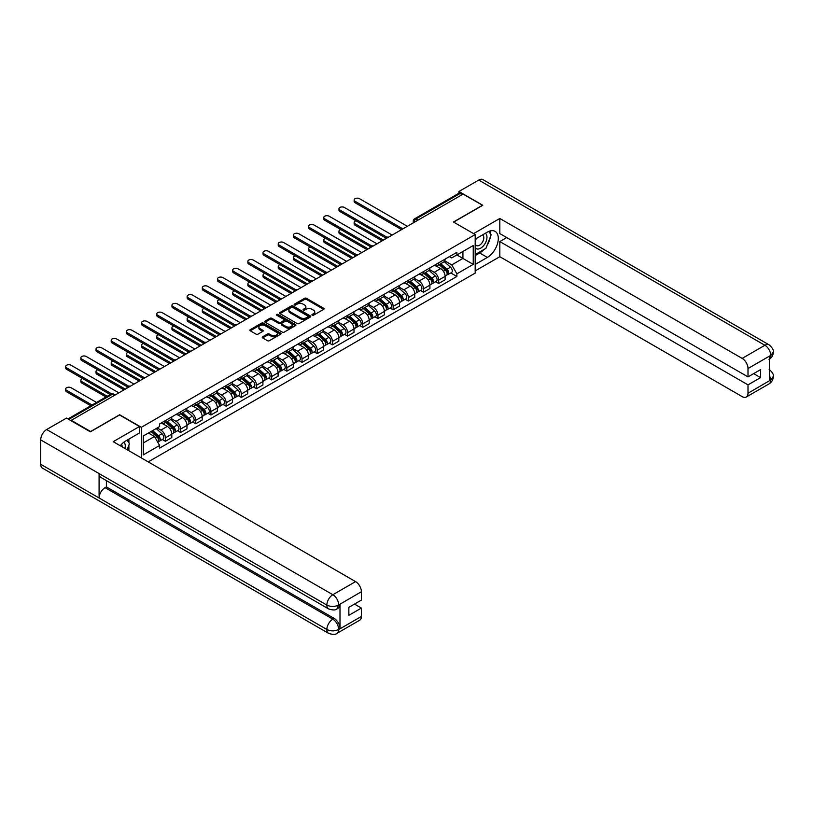 <?xml version="1.0" encoding="UTF-8"?>
<svg xmlns="http://www.w3.org/2000/svg" width="814" height="814" viewBox="0 0 814 814"><rect width="100%" height="100%" fill="white"/><g stroke="black" fill="none" stroke-linecap="round" stroke-linejoin="round"><path stroke-width="1.22" d="M312.189 315.201A0.946 0.549 0 0 0 313.522 315.201L323.677 309.34A1.353 0.783 0 0 0 324.074 308.791A1.353 0.783 0 0 0 323.677 308.241L306.481 298.311A1.353 0.783 0 0 0 304.568 298.311L294.414 304.171A0.946 0.549 0 0 0 295.757 304.945L297.069 304.182A4.324 2.493 0 0 1 303.184 304.182L304.609 305.016A4.324 2.493 0 0 1 305.881 306.776A4.324 2.493 0 0 1 304.609 308.547L303.296 309.3A0.946 0.549 0 0 0 304.639 310.073L305.952 309.32A4.324 2.493 0 0 1 312.067 309.32L313.502 310.144A4.324 2.493 0 0 1 314.764 311.904A4.324 2.493 0 0 1 313.502 313.675L312.189 314.428A0.946 0.549 0 0 0 312.189 315.201L312.189 314.428M262.627 336.813A1.353 0.783 0 0 0 262.23 337.362A1.353 0.783 0 0 0 262.627 337.912L267.45 340.7A1.353 0.783 0 0 0 269.363 340.7L280.637 334.188A1.353 0.783 0 0 0 281.034 333.638A1.353 0.783 0 0 0 280.637 333.089L263.441 323.158A1.353 0.783 0 0 0 261.528 323.158L250.254 329.67A1.353 0.783 0 0 0 249.857 330.219A1.353 0.783 0 0 0 250.254 330.769L256.084 334.137A1.353 0.783 0 0 0 257.987 334.137L262.82 331.349A1.353 0.783 0 0 0 263.207 330.799A1.353 0.783 0 0 0 262.82 330.25L259.931 328.581A3.612 2.086 0 0 1 258.872 327.106A3.612 2.086 0 0 1 261.101 325.173A3.612 2.086 0 0 1 265.038 325.631L276.363 332.163A3.612 2.086 0 0 1 277.421 333.638A3.612 2.086 0 0 1 275.183 335.572A3.612 2.086 0 0 1 271.245 335.114L269.363 334.025A1.353 0.783 0 0 0 267.45 334.025L262.627 336.813L262.627 337.912M141.341 427.299L119.638 414.764L90.629 431.512L71.266 420.329L463.115 194.088L482.488 205.27L453.479 222.019L475.193 234.554L141.341 427.299L141.341 457.916M297.161 323.545A1.353 0.783 0 0 0 299.074 323.545L310.348 317.043A1.353 0.783 0 0 0 310.745 316.483A1.353 0.783 0 0 0 310.348 315.934L293.152 306.003A1.353 0.783 0 0 0 291.239 306.003L279.965 312.515A1.353 0.783 0 0 0 279.568 313.064A1.353 0.783 0 0 0 279.965 313.614L297.161 323.545M277.045 315.405A0.946 0.549 0 0 1 278.012 315.537L278.012 314.418L295.492 324.511A1.353 0.783 0 0 1 295.889 325.061A1.353 0.783 0 0 1 295.492 325.61L284.218 332.122A1.353 0.783 0 0 1 282.305 332.122L265.11 322.191L269.933 319.434L269.933 318.305L265.11 321.092A1.353 0.783 0 0 0 264.713 321.642A1.353 0.783 0 0 0 265.11 322.191L265.11 321.092M269.933 319.434A1.353 0.783 0 0 1 271.845 319.434L271.845 318.305A1.353 0.783 0 0 0 269.933 318.305M271.845 318.305L278.815 322.334A1.353 0.783 0 0 0 280.728 322.334L283.933 320.482A1.353 0.783 0 0 0 284.33 319.933A1.353 0.783 0 0 0 283.933 319.383L276.668 315.191A0.946 0.549 0 0 1 278.012 314.418M148.199 461.884L475.193 273.097L475.193 234.554M418.05 220.106L416.015 218.925A2.757 1.587 60 0 0 414.631 218.793L458.73 193.335A2.757 1.587 60 0 1 460.103 193.467L416.015 218.925A2.757 1.587 120 0 0 414.061 222.303L414.061 222.415M462.149 194.648L460.103 193.467M438.685 262.82A6.329 3.653 60 0 1 437.372 265.659L443.803 261.945A6.329 3.653 -120 0 0 445.116 259.106M429.568 269.638L434.208 272.314A6.329 3.653 60 0 1 438.685 280.067L445.116 276.363A6.329 3.653 -120 0 0 440.639 268.6L436.039 265.944M445.116 276.363L445.116 279.782L438.685 283.496L435.612 281.715M437.372 265.659A6.329 3.653 60 0 1 434.259 265.374M438.685 280.067L438.685 283.496M423.504 271.581A6.329 3.653 60 0 1 422.191 274.42L428.622 270.716A6.329 3.653 -120 0 0 429.924 267.877M420.421 290.486L423.504 292.257L429.924 288.553L429.924 285.124A6.329 3.653 -120 0 0 425.447 277.371L420.858 274.715M422.191 274.42A6.329 3.653 60 0 1 419.078 274.135M414.387 278.398L419.027 281.074A6.329 3.653 60 0 1 423.504 288.838L423.504 292.257M408.323 280.352A6.329 3.653 60 0 1 407.01 283.191L413.431 279.477A6.329 3.653 -120 0 0 414.743 276.638M405.24 299.247L408.323 301.027L414.743 297.314L414.743 293.895A6.329 3.653 -120 0 0 410.266 286.131L405.667 283.486M407.01 283.191A6.329 3.653 60 0 1 403.897 282.906M399.206 287.169L403.846 289.845A6.329 3.653 60 0 1 408.323 297.598L408.323 301.027M393.142 289.112A6.329 3.653 60 0 1 391.829 291.961L398.25 288.248A6.329 3.653 -120 0 0 399.562 285.409M390.059 308.018L393.142 309.798L399.562 306.084L399.562 302.655A6.329 3.653 -120 0 0 395.085 294.902L390.486 292.246M391.829 291.961A6.329 3.653 60 0 1 388.705 291.666M384.025 295.93L388.665 298.616A6.329 3.653 60 0 1 393.142 306.369L393.142 309.798M377.95 297.883A6.329 3.653 60 0 1 376.638 300.722L383.068 297.018A6.329 3.653 -120 0 0 384.381 294.169M374.878 316.778L377.95 318.559L384.381 314.855L384.381 311.426A6.329 3.653 -120 0 0 379.904 303.673L375.305 301.017M376.638 300.722A6.329 3.653 60 0 1 373.524 300.437M368.834 304.701L373.473 307.377A6.329 3.653 60 0 1 377.95 315.13L377.95 318.559M362.769 306.644A6.329 3.653 60 0 1 361.457 309.493L367.887 305.779A6.329 3.653 -120 0 0 369.19 302.94M359.686 325.549L362.769 327.33L369.19 323.616L369.19 320.187A6.329 3.653 -120 0 0 364.713 312.434L360.114 309.778M361.457 309.493A6.329 3.653 60 0 1 358.343 309.208M353.652 313.461L358.292 316.147A6.329 3.653 60 0 1 362.769 323.901L362.769 327.33M347.588 315.415A6.329 3.653 60 0 1 346.276 318.254L352.696 314.55A6.329 3.653 -120 0 0 354.009 311.701M344.505 334.31L347.588 336.09L354.009 332.387L354.009 328.958A6.329 3.653 -120 0 0 349.532 321.204L344.933 318.549M346.276 318.254A6.329 3.653 60 0 1 343.162 317.969M338.471 322.232L343.111 324.908A6.329 3.653 60 0 1 347.588 332.661L347.588 336.09M332.407 324.176A6.329 3.653 60 0 1 331.094 327.024L337.515 323.311A6.329 3.653 -120 0 0 338.828 320.472M329.324 343.081L332.407 344.861L338.828 341.147L338.828 337.718A6.329 3.653 -120 0 0 334.351 329.965L329.751 327.309M331.094 327.024A6.329 3.653 60 0 1 327.971 326.74M323.29 330.993L327.93 333.679A6.329 3.653 60 0 1 332.407 341.432L332.407 344.861M317.216 332.946A6.329 3.653 60 0 1 315.903 335.785L322.334 332.081A6.329 3.653 -120 0 0 323.646 329.232M314.143 351.852L317.216 353.622L323.646 349.918L323.646 346.489A6.329 3.653 -120 0 0 319.169 338.736L314.57 336.08M315.903 335.785A6.329 3.653 60 0 1 312.79 335.5M308.099 339.764L312.739 342.44A6.329 3.653 60 0 1 317.216 350.193L317.216 353.622M302.035 341.707A6.329 3.653 60 0 1 300.722 344.556L307.143 340.842A6.329 3.653 -120 0 0 308.455 338.003M298.952 360.612L302.035 362.393L308.455 358.679L308.455 355.25A6.329 3.653 -120 0 0 303.978 347.497L299.379 344.841M300.722 344.556A6.329 3.653 60 0 1 297.609 344.271M292.918 348.534L297.558 351.21A6.329 3.653 60 0 1 302.035 358.964L302.035 362.393M286.854 350.478A6.329 3.653 60 0 1 285.541 353.317L291.961 349.613A6.329 3.653 -120 0 0 293.274 346.764M283.771 369.383L286.854 371.153L293.274 367.45L293.274 364.021A6.329 3.653 -120 0 0 288.797 356.267L284.198 353.612M285.541 353.317A6.329 3.653 60 0 1 282.427 353.032M277.737 357.295L282.377 359.971A6.329 3.653 60 0 1 286.854 367.724L286.854 371.153M271.673 359.249A6.329 3.653 60 0 1 270.36 362.088L276.78 358.374A6.329 3.653 -120 0 0 278.093 355.535M268.589 378.144L271.673 379.924L278.093 376.21L278.093 372.792A6.329 3.653 -120 0 0 273.616 365.028L269.017 362.372M270.36 362.088A6.329 3.653 60 0 1 267.236 361.803M262.556 366.066L267.196 368.742A6.329 3.653 60 0 1 271.673 376.495L271.673 379.924M256.481 368.009A6.329 3.653 60 0 1 255.169 370.848L261.599 367.145A6.329 3.653 -120 0 0 262.912 364.306M253.408 386.915L256.481 388.685L262.912 384.981L262.912 381.552A6.329 3.653 -120 0 0 258.435 373.799L253.836 371.143M255.169 370.848A6.329 3.653 60 0 1 252.055 370.563M247.364 374.827L252.004 377.503A6.329 3.653 60 0 1 256.481 385.266L256.481 388.685M241.3 376.78A6.329 3.653 60 0 1 239.988 379.619L246.408 375.905A6.329 3.653 -120 0 0 247.721 373.066M238.217 395.675L241.3 397.456L247.721 393.752L247.721 390.323A6.329 3.653 -120 0 0 243.244 382.56L238.644 379.914M239.988 379.619A6.329 3.653 60 0 1 236.874 379.334M232.183 383.598L236.823 386.274A6.329 3.653 60 0 1 241.3 394.027L241.3 397.456M226.119 385.541A6.329 3.653 60 0 1 224.806 388.39L231.227 384.676A6.329 3.653 -120 0 0 232.539 381.837M223.036 404.446L226.119 406.227L232.539 402.513L232.539 399.084A6.329 3.653 -120 0 0 228.062 391.331L223.463 388.675M224.806 388.39A6.329 3.653 60 0 1 221.693 388.095M217.002 392.358L221.642 395.044A6.329 3.653 60 0 1 226.119 402.798L226.119 406.227M210.928 394.312A6.329 3.653 60 0 1 209.625 397.151L216.046 393.447A6.329 3.653 -120 0 0 217.358 390.598M207.855 413.207L210.928 414.987L217.358 411.284L217.358 407.855A6.329 3.653 -120 0 0 212.881 400.101L208.282 397.446M209.625 397.151A6.329 3.653 60 0 1 206.502 396.866M201.811 401.129L206.451 403.805A6.329 3.653 60 0 1 210.928 411.558L210.928 414.987M195.747 403.072A6.329 3.653 60 0 1 194.434 405.921L200.865 402.208A6.329 3.653 -120 0 0 202.177 399.369M192.674 421.978L195.747 423.758L202.177 420.044L202.177 416.615A6.329 3.653 -120 0 0 197.7 408.862L193.101 406.206M194.434 405.921A6.329 3.653 60 0 1 191.321 405.637M186.63 409.89L191.27 412.576A6.329 3.653 60 0 1 195.747 420.329L195.747 423.758M180.566 411.843A6.329 3.653 60 0 1 179.253 414.682L185.673 410.978A6.329 3.653 -120 0 0 186.986 408.129M177.483 430.738L180.566 432.519L186.986 428.815L186.986 425.386A6.329 3.653 -120 0 0 182.509 417.633L177.91 414.977M179.253 414.682A6.329 3.653 60 0 1 176.139 414.397M171.449 418.661L176.089 421.337A6.329 3.653 60 0 1 180.566 429.09L180.566 432.519M165.384 420.604A6.329 3.653 60 0 1 164.072 423.453L170.492 419.739A6.329 3.653 -120 0 0 171.805 416.9M162.301 439.509L165.384 441.29L171.805 437.576L171.805 434.147A6.329 3.653 -120 0 0 167.328 426.394L162.729 423.738M164.072 423.453A6.329 3.653 60 0 1 160.958 423.168M157.204 427.971L160.907 430.107A6.329 3.653 60 0 1 165.384 437.861L165.384 441.29M449.44 256.603L451.729 257.926L473.239 245.513L462.922 251.465L462.922 258.435L451.729 264.896L444.759 260.867M143.284 442.969L154.477 436.508L159.636 445.441L143.284 454.884L143.284 436.009L159.636 426.567L159.636 423.921L456.888 252.309L456.888 254.945L473.239 264.387L456.888 273.83L451.729 264.896M473.239 245.513L473.239 264.387M159.636 445.441L159.636 448.087L456.888 276.475L456.888 273.83M154.477 436.508L148.443 433.028M450.793 272.955L456.888 276.475M312.566 315.333L313.502 314.794A4.324 2.493 0 0 0 314.764 313.034L314.764 311.904M305.881 306.776L305.881 307.906A4.324 2.493 0 0 1 304.609 309.666L303.673 310.205M323.657 309.351L306.481 299.44A1.353 0.783 0 0 0 304.568 299.44L294.79 305.077M310.348 315.934L310.348 317.043L293.152 307.132A1.353 0.783 0 0 0 291.239 307.132L279.985 313.624M307.957 316.87A0.946 0.549 0 0 0 307.957 316.097L292.867 307.387A0.946 0.549 0 0 0 291.524 307.387L290.14 308.18A4.324 2.493 0 0 0 288.878 309.951A4.324 2.493 0 0 0 290.14 311.711L300.458 317.674A4.324 2.493 0 0 0 306.573 317.674L307.957 316.87L307.957 317.999A0.946 0.549 0 0 0 308.231 317.613L308.231 316.483M288.878 309.951L288.878 311.07A4.324 2.493 0 0 0 290.14 312.841L290.14 311.711M307.957 317.999L306.573 318.793A4.324 2.493 0 0 1 300.458 318.793L290.14 312.841M271.845 319.434L278.815 323.453A1.353 0.783 0 0 0 280.728 323.453L283.933 321.611A1.353 0.783 0 0 0 284.33 321.062L284.33 319.933M278.012 315.537L295.472 325.631M286.06 326.516A3.612 2.086 0 0 0 289.998 326.963A3.612 2.086 0 0 0 292.226 325.04A3.612 2.086 0 0 0 291.168 323.565L287.179 321.255A1.353 0.783 0 0 0 285.266 321.255L282.071 323.107A1.353 0.783 0 0 0 281.675 323.657A1.353 0.783 0 0 0 282.071 324.206L286.06 326.516L286.06 327.635A3.612 2.086 0 0 0 289.998 328.083A3.612 2.086 0 0 0 292.226 326.16L292.226 325.04M281.675 323.657L281.675 324.786A1.353 0.783 0 0 0 282.071 325.335L282.071 324.206M286.06 327.635L282.071 325.335M277.421 333.638L277.421 334.768A3.612 2.086 0 0 1 275.183 336.691A3.612 2.086 0 0 1 271.245 336.243L269.363 335.154A1.353 0.783 0 0 0 267.45 335.154L262.647 337.922M258.872 327.106L258.872 328.225A3.612 2.086 0 0 0 259.931 329.701L259.931 328.581M262.82 330.25L262.82 331.349L259.931 329.701M280.637 333.089L280.637 334.188L263.441 324.287A1.353 0.783 0 0 0 261.528 324.287L250.274 330.779L250.254 329.67M439.133 264.652L445.319 270.167A3.439 1.984 60 0 1 446.398 275.488L445.116 276.231M439.295 264.794L442.206 266.473M356.003 220.808A3.164 1.832 -0 0 0 354.151 222.466A3.164 1.832 -0 0 0 355.077 223.758L383.404 240.11M439.753 264.285L446.632 270.431A1.648 0.956 60 0 1 447.151 272.985A1.648 0.956 60 0 1 447.008 273.046M440.781 263.695L446.967 269.21A3.439 1.984 60 0 1 448.046 274.532A3.439 1.984 60 0 1 447.008 274.644M444.23 261.62L450.478 267.185A3.439 1.984 60 0 1 451.556 272.507L448.046 274.532M382.142 240.842L355.077 225.224A3.164 1.832 180 0 1 354.151 223.931L354.151 222.466M400.803 229.141L355.077 202.747A3.164 1.832 180 0 1 354.151 201.455L354.151 199.99A3.164 1.832 -0 0 0 355.077 201.282L402.065 228.408M407.346 226.292L359.554 198.697A3.164 1.832 -0 0 0 356.105 198.301A3.164 1.832 -0 0 0 354.151 199.99M423.941 273.412L430.128 278.937A3.439 1.984 60 0 1 431.206 284.259L429.924 284.992M424.104 273.555L427.024 275.244M340.812 229.568A3.164 1.832 -0 0 0 338.97 231.237A3.164 1.832 -0 0 0 339.896 232.529L368.223 248.881M424.572 273.056L431.451 279.192A1.648 0.956 60 0 1 431.969 281.746A1.648 0.956 60 0 1 431.817 281.807M425.6 272.456L431.786 277.981A3.439 1.984 60 0 1 432.865 283.303A3.439 1.984 60 0 1 431.827 283.414M429.049 270.39L435.287 275.956A3.439 1.984 60 0 1 436.365 281.278L432.865 283.303M366.951 249.613L339.896 233.984A3.164 1.832 180 0 1 338.97 232.692L338.97 231.237M408.76 282.183L414.947 287.698A3.439 1.984 60 0 1 416.025 293.02L414.743 293.762M408.923 282.326L411.833 284.005M325.631 238.339A3.164 1.832 -0 0 0 323.789 239.998A3.164 1.832 -0 0 0 324.715 241.29L353.032 257.641M409.381 281.817L416.269 287.963A1.648 0.956 60 0 1 416.788 290.517A1.648 0.956 60 0 1 416.636 290.578M410.419 281.227L416.605 286.742A3.439 1.984 60 0 1 417.684 292.063A3.439 1.984 60 0 1 416.646 292.175M413.868 279.151L420.105 284.727A3.439 1.984 60 0 1 421.184 290.038L417.684 292.063M351.77 258.374L324.715 242.755A3.164 1.832 180 0 1 323.789 241.463L323.789 239.998M483.954 249.491A15.486 8.944 120 0 1 479.67 252.981L487.352 257.417A15.486 8.944 120 0 0 497.466 243.773A15.486 8.944 120 0 0 495.095 231.369A15.486 8.944 120 0 0 487.352 232.132L475.193 239.153M487.352 257.417L475.193 264.448M475.193 270.909L499.816 256.695L499.816 241.575L748.005 384.869L748.005 393.243L770.878 379.914L769.423 380.596L769.423 356.43L770.736 355.392L748.005 368.518A8.262 4.772 -120 0 0 742.164 358.404L764.895 345.278L478.744 180.067L458.933 191.504L482.783 205.27L453.632 222.1M506.725 237.586L499.816 241.575M753.652 373.626L760.561 377.615L760.561 369.637L748.005 376.892L499.816 233.598L499.816 218.478L742.164 358.404M473.585 233.618L499.816 218.478M499.816 256.695L742.164 396.611A8.262 4.772 -120 0 0 746.296 397.018A8.262 4.772 -120 0 0 748.005 393.243M478.744 180.067A8.466 4.884 -60 0 1 482.977 179.65L769.128 344.861A8.466 4.884 -60 0 0 764.895 345.278A8.262 4.772 60 0 1 770.736 355.392M458.933 193.244L458.933 191.504M748.005 376.892L748.005 368.518M760.561 377.615L748.005 384.869M487.026 245.441A15.486 8.944 120 0 0 490.364 236.854M490.618 234.076A15.486 8.944 120 0 0 490.232 230.922M479.67 252.981L475.193 255.565M769.423 374.816L770.736 379.843M769.128 369.302C772.445 372.293 773.839 374.684 773.3 376.465L770.889 379.914M769.128 344.861C772.445 347.822 773.839 350.234 773.3 352.086L770.878 355.474M328.612 608.913A8.466 4.884 -60 0 1 326.852 605.087C330.749 606.959 334.646 606.949 338.522 605.046L336.965 608.903C335.582 610.307 332.794 610.307 328.612 608.913L100.855 477.421A8.466 4.884 -60 0 1 99.094 473.595L40.7 439.886A8.466 4.884 -60 0 1 46.683 429.517L66.494 418.081L90.344 431.847L119.536 414.987L139.489 426.505L139.489 432.967L125.671 440.954A15.486 8.944 120 0 0 120.248 445.746M139.489 426.505L113.207 441.676L355.565 581.603A8.262 4.772 60 0 1 361.406 591.717L361.406 600.091L348.85 607.336L348.85 615.323L361.406 608.068L361.406 616.442A8.262 4.772 60 0 1 359.696 620.227L336.965 633.343A8.262 4.772 -120 0 0 338.685 629.568L361.406 616.442M128.541 450.529L131.807 452.411M128.887 450.335L128.887 445.146M128.887 442.826L128.887 439.092M336.965 633.343C335.653 634.747 332.865 634.747 328.612 633.353L42.45 468.142A8.466 4.884 -60 0 1 40.7 464.275L99.094 497.985A8.466 4.884 -60 0 1 105.087 487.678L332.845 619.169L334.157 618.406A8.262 4.772 60 0 1 339.998 628.53L339.998 604.364A8.262 4.772 60 0 1 338.288 608.139L336.965 608.903M40.7 439.886L40.7 464.275M46.683 429.517L332.845 594.729A8.466 4.884 -60 0 0 326.852 605.087L99.094 473.595L99.094 497.985L326.852 629.476C330.738 631.359 334.635 631.359 338.532 629.476L338.685 629.568M361.406 608.068L354.497 604.08M106.4 480.616L106.4 486.914L334.157 618.406M106.4 486.914L105.087 487.678M475.193 247.751A8.944 5.169 120 0 0 482.305 246.988A8.944 5.169 120 0 0 486.965 237.25A8.944 5.169 120 0 0 485.337 233.292M475.936 238.726A8.944 5.169 120 0 0 475.193 240.334M475.193 243.325A6.125 3.541 120 0 0 476.424 245.543A6.125 3.541 120 0 0 481.145 243.895A6.125 3.541 120 0 0 483.821 237.739A6.125 3.541 120 0 0 482.549 234.931A6.125 3.541 120 0 0 482.529 234.92M476.444 238.431A6.125 3.541 120 0 0 475.193 242.104M488.756 231.43L491.147 234.829L485.897 248.372L475.386 254.446M124.98 448.473A8.944 5.169 120 0 0 125.285 446.062A8.944 5.169 120 0 0 123.799 442.216M122.131 446.825A6.125 3.541 120 0 0 122.131 446.55A6.125 3.541 120 0 0 121.5 444.312M127.015 440.171L129.467 443.65L127.116 449.704M385.622 237.912L339.896 211.508A3.164 1.832 180 0 1 338.97 210.216L338.97 208.76A3.164 1.832 -0 0 0 339.896 210.053L386.874 237.169M392.165 235.053L344.373 207.468A3.164 1.832 -0 0 0 340.924 207.071A3.164 1.832 -0 0 0 338.97 208.76M370.441 246.673L324.715 220.279A3.164 1.832 180 0 1 323.789 218.986L323.789 217.521A3.164 1.832 -0 0 0 324.715 218.813L371.693 245.94M376.984 243.824L329.192 216.229A3.164 1.832 -0 0 0 325.742 215.832A3.164 1.832 -0 0 0 323.789 217.521M393.579 290.944L399.766 296.469A3.439 1.984 60 0 1 400.844 301.791L399.562 302.533M393.742 291.097L396.652 292.775M310.449 247.11A3.164 1.832 -0 0 0 308.598 248.769A3.164 1.832 -0 0 0 309.534 250.061L337.851 266.412M394.2 290.588L401.088 296.734A1.648 0.956 60 0 1 401.607 299.287A1.648 0.956 60 0 1 401.455 299.338M395.228 289.988L401.414 295.513A3.439 1.984 60 0 1 402.503 300.834A3.439 1.984 60 0 1 401.455 300.946M398.677 287.922L404.924 293.488A3.439 1.984 60 0 1 406.003 298.809L402.503 300.834M336.589 267.145L309.534 251.516A3.164 1.832 180 0 1 308.598 250.224L308.598 248.769M378.388 299.715L384.584 305.23A3.439 1.984 60 0 1 385.663 310.551L384.381 311.294M378.561 299.857L381.471 301.536M295.268 255.871A3.164 1.832 -0 0 0 293.416 257.529A3.164 1.832 -0 0 0 294.342 258.821L322.67 275.183M379.019 299.349L385.897 305.494A1.648 0.956 60 0 1 386.416 308.048A1.648 0.956 60 0 1 386.274 308.109M380.046 298.758L386.233 304.273A3.439 1.984 60 0 1 387.311 309.595A3.439 1.984 60 0 1 386.274 309.707M383.496 296.683L389.743 302.259A3.439 1.984 60 0 1 390.822 307.58L387.311 309.595M321.408 275.905L294.342 260.287A3.164 1.832 180 0 1 293.416 258.994L293.416 257.529M363.207 308.475L369.393 314.001A3.439 1.984 60 0 1 370.472 319.322L369.19 320.065M363.37 308.628L366.29 310.307M280.077 264.642A3.164 1.832 -0 0 0 278.235 266.3A3.164 1.832 -0 0 0 279.161 267.592L307.488 283.944M363.838 308.119L370.716 314.265A1.648 0.956 60 0 1 371.235 316.819A1.648 0.956 60 0 1 371.082 316.88M364.865 307.519L371.052 313.044A3.439 1.984 60 0 1 372.13 318.366A3.439 1.984 60 0 1 371.092 318.478M368.315 305.454L374.552 311.019A3.439 1.984 60 0 1 375.63 316.341L372.13 318.366M306.217 284.676L279.161 269.058A3.164 1.832 180 0 1 278.235 267.765L278.235 266.3M355.25 255.443L309.534 229.039A3.164 1.832 180 0 1 308.598 227.747L308.598 226.292A3.164 1.832 -0 0 0 309.534 227.584L356.512 254.701M361.792 252.584L314.011 225A3.164 1.832 -0 0 0 310.561 224.603A3.164 1.832 -0 0 0 308.598 226.292M340.069 264.204L294.342 237.81A3.164 1.832 180 0 1 293.416 236.518L293.416 235.053A3.164 1.832 -0 0 0 294.342 236.345L341.331 263.471M346.611 261.355L298.819 233.76A3.164 1.832 -0 0 0 295.37 233.364A3.164 1.832 -0 0 0 293.416 235.053M324.888 272.975L279.161 246.571A3.164 1.832 180 0 1 278.235 245.279L278.235 243.824A3.164 1.832 -0 0 0 279.161 245.116L326.139 272.242M331.43 270.116L283.638 242.531A3.164 1.832 -0 0 0 280.189 242.134A3.164 1.832 -0 0 0 278.235 243.824M348.026 317.246L354.212 322.761A3.439 1.984 60 0 1 355.291 328.083L354.009 328.825M348.189 317.389L351.099 319.068M264.896 273.402A3.164 1.832 -0 0 0 263.054 275.061A3.164 1.832 -0 0 0 263.98 276.363L292.297 292.714M348.646 316.88L355.535 323.026A1.648 0.956 60 0 1 356.054 325.58A1.648 0.956 60 0 1 355.901 325.641M349.684 316.29L355.871 321.815A3.439 1.984 60 0 1 356.949 327.126A3.439 1.984 60 0 1 355.911 327.238M353.134 314.214L359.371 319.79A3.439 1.984 60 0 1 360.449 325.112L356.949 327.126M291.036 293.437L263.98 277.818A3.164 1.832 180 0 1 263.054 276.526L263.054 275.061M309.707 281.736L263.98 255.342A3.164 1.832 180 0 1 263.054 254.049L263.054 252.584A3.164 1.832 -0 0 0 263.98 253.876L310.958 281.003M316.249 278.887L268.457 251.292A3.164 1.832 -0 0 0 265.008 250.895A3.164 1.832 -0 0 0 263.054 252.584M332.845 326.007L339.031 331.532A3.439 1.984 60 0 1 340.11 336.854L338.828 337.596M333.007 326.16L335.917 327.839M249.715 282.173A3.164 1.832 -0 0 0 247.863 283.832A3.164 1.832 -0 0 0 248.799 285.124L277.116 301.475M333.465 325.651L340.354 331.797A1.648 0.956 60 0 1 340.873 334.351A1.648 0.956 60 0 1 340.72 334.412M334.493 325.051L340.679 330.576A3.439 1.984 60 0 1 341.768 335.897A3.439 1.984 60 0 1 340.72 336.009M337.942 322.985L344.19 328.551A3.439 1.984 60 0 1 345.268 333.872L341.768 335.897M275.854 302.208L248.799 286.589A3.164 1.832 180 0 1 247.863 285.297L247.863 283.832M294.515 290.506L248.799 264.112A3.164 1.832 180 0 1 247.863 262.82L247.863 261.355A3.164 1.832 -0 0 0 248.799 262.647L295.777 289.774M301.058 287.657L253.276 260.063A3.164 1.832 -0 0 0 249.827 259.666A3.164 1.832 -0 0 0 247.863 261.355M317.653 334.778L323.85 340.303A3.439 1.984 60 0 1 324.928 345.614L323.646 346.357M317.826 334.92L320.736 336.609M234.534 290.934A3.164 1.832 -0 0 0 232.682 292.602A3.164 1.832 -0 0 0 233.608 293.895L261.935 310.246M318.284 334.412L325.162 340.557A1.648 0.956 60 0 1 325.681 343.111A1.648 0.956 60 0 1 325.539 343.172M319.312 333.821L325.498 339.346A3.439 1.984 60 0 1 326.577 344.668A3.439 1.984 60 0 1 325.539 344.77M322.761 331.746L329.009 337.322A3.439 1.984 60 0 1 330.087 342.643L326.577 344.668M260.673 310.979L233.608 295.35A3.164 1.832 180 0 1 232.682 294.058L232.682 292.602M279.334 299.267L233.608 272.873A3.164 1.832 180 0 1 232.682 271.581L232.682 270.116A3.164 1.832 -0 0 0 233.608 271.408L280.596 298.534M285.877 296.418L238.085 268.824A3.164 1.832 -0 0 0 234.636 268.427A3.164 1.832 -0 0 0 232.682 270.116M302.472 343.539L308.659 349.064A3.439 1.984 60 0 1 309.737 354.385L308.455 355.128M302.635 343.691L305.555 345.37M219.342 299.705A3.164 1.832 -0 0 0 217.501 301.363A3.164 1.832 -0 0 0 218.427 302.655L246.754 319.007M303.103 343.182L309.981 349.328A1.648 0.956 60 0 1 310.5 351.882A1.648 0.956 60 0 1 310.348 351.943M304.131 342.592L310.317 348.107A3.439 1.984 60 0 1 311.396 353.429A3.439 1.984 60 0 1 310.358 353.541M307.58 340.517L313.817 346.082A3.439 1.984 60 0 1 314.896 351.404L311.396 353.429M245.482 319.739L218.427 304.121A3.164 1.832 180 0 1 217.501 302.828L217.501 301.363M264.153 308.038L218.427 281.644A3.164 1.832 180 0 1 217.501 280.352L217.501 278.887A3.164 1.832 -0 0 0 218.427 280.179L265.405 307.305M270.696 305.189L222.904 277.594A3.164 1.832 -0 0 0 219.454 277.198A3.164 1.832 -0 0 0 217.501 278.887M287.291 352.309L293.478 357.834A3.439 1.984 60 0 1 294.556 363.156L293.274 363.889M287.454 352.452L290.364 354.141M204.161 308.465A3.164 1.832 -0 0 0 202.32 310.134A3.164 1.832 -0 0 0 203.246 311.426L231.563 327.777M287.912 351.953L294.8 358.089A1.648 0.956 60 0 1 295.319 360.643A1.648 0.956 60 0 1 295.167 360.704M288.95 351.353L295.136 356.878A3.439 1.984 60 0 1 296.215 362.199A3.439 1.984 60 0 1 295.177 362.311M292.399 349.287L298.636 354.853A3.439 1.984 60 0 1 299.715 360.175L296.215 362.199M230.301 328.51L203.246 312.881A3.164 1.832 180 0 1 202.32 311.589L202.32 310.134M248.962 316.809L203.246 290.405A3.164 1.832 180 0 1 202.32 289.112L202.32 287.657A3.164 1.832 -0 0 0 203.246 288.95L250.224 316.066M255.515 313.95L207.723 286.365A3.164 1.832 -0 0 0 204.273 285.968A3.164 1.832 -0 0 0 202.32 287.657M272.11 361.08L278.296 366.595A3.439 1.984 60 0 1 279.375 371.917L278.093 372.659M272.273 361.223L275.183 362.902M188.98 317.236A3.164 1.832 -0 0 0 187.128 318.895A3.164 1.832 -0 0 0 188.065 320.187L216.382 336.538M272.731 360.714L279.619 366.86A1.648 0.956 60 0 1 280.138 369.414A1.648 0.956 60 0 1 279.985 369.475M273.758 360.124L279.945 365.639A3.439 1.984 60 0 1 281.034 370.96A3.439 1.984 60 0 1 279.985 371.072M277.208 358.048L283.455 363.614A3.439 1.984 60 0 1 284.534 368.935L281.034 370.96M215.12 337.271L188.065 321.652A3.164 1.832 180 0 1 187.128 320.36L187.128 318.895M233.781 325.569L188.065 299.176A3.164 1.832 180 0 1 187.128 297.883L187.128 296.418A3.164 1.832 -0 0 0 188.065 297.71L235.043 324.837M240.323 322.72L192.542 295.126A3.164 1.832 -0 0 0 189.082 294.729A3.164 1.832 -0 0 0 187.128 296.418M256.919 369.841L263.105 375.366A3.439 1.984 60 0 1 264.194 380.687L262.902 381.43M257.092 369.983L260.002 371.672M173.799 325.997A3.164 1.832 -0 0 0 171.947 327.666A3.164 1.832 -0 0 0 172.873 328.958L201.2 345.309M257.55 369.485L264.428 375.62A1.648 0.956 60 0 1 264.947 378.174A1.648 0.956 60 0 1 264.804 378.235M258.577 368.884L264.764 374.409A3.439 1.984 60 0 1 265.842 379.731A3.439 1.984 60 0 1 264.804 379.843M262.027 366.819L268.264 372.385A3.439 1.984 60 0 1 269.353 377.706L265.842 379.731M199.939 346.042L172.873 330.413A3.164 1.832 180 0 1 171.947 329.121L171.947 327.666M218.6 334.34L172.873 307.936A3.164 1.832 180 0 1 171.947 306.644L171.947 305.189A3.164 1.832 -0 0 0 172.873 306.481L219.851 333.598M225.142 331.481L177.35 303.897A3.164 1.832 -0 0 0 173.901 303.5A3.164 1.832 -0 0 0 171.947 305.189M241.738 378.612L247.924 384.127A3.439 1.984 60 0 1 249.003 389.448L247.721 390.191M241.9 378.754L244.811 380.433M158.608 334.768A3.164 1.832 -0 0 0 156.766 336.426A3.164 1.832 -0 0 0 157.692 337.718L186.019 354.07M242.369 378.245L249.247 384.391A1.648 0.956 60 0 1 249.766 386.945A1.648 0.956 60 0 1 249.613 387.006M243.396 377.655L249.583 383.17A3.439 1.984 60 0 1 250.661 388.492A3.439 1.984 60 0 1 249.623 388.604M246.846 375.58L253.083 381.156A3.439 1.984 60 0 1 254.161 386.477L250.661 388.492M184.747 354.802L157.692 339.184A3.164 1.832 180 0 1 156.766 337.891L156.766 336.426M203.419 343.101L157.692 316.707A3.164 1.832 180 0 1 156.766 315.415L156.766 313.95A3.164 1.832 -0 0 0 157.692 315.242L204.67 342.368M209.961 340.252L162.169 312.657A3.164 1.832 -0 0 0 158.72 312.261A3.164 1.832 -0 0 0 156.766 313.95M226.557 387.372L232.743 392.897A3.439 1.984 60 0 1 233.822 398.219L232.539 398.962M226.719 387.525L229.629 389.204M143.427 343.539A3.164 1.832 -0 0 0 141.585 345.197A3.164 1.832 -0 0 0 142.511 346.489L170.828 362.841M227.177 387.016L234.066 393.162A1.648 0.956 60 0 1 234.585 395.716A1.648 0.956 60 0 1 234.432 395.767M228.215 386.416L234.401 391.941A3.439 1.984 60 0 1 235.48 397.263A3.439 1.984 60 0 1 234.442 397.374M231.664 384.35L237.902 389.916A3.439 1.984 60 0 1 238.98 395.238L235.48 397.263M169.566 363.573L142.511 347.944A3.164 1.832 180 0 1 141.585 346.652L141.585 345.197M188.227 351.872L142.511 325.468A3.164 1.832 180 0 1 141.585 324.176L141.585 322.72A3.164 1.832 -0 0 0 142.511 324.013L189.489 351.129M194.78 349.013L146.988 321.428A3.164 1.832 -0 0 0 143.539 321.031A3.164 1.832 -0 0 0 141.585 322.72M211.375 396.143L217.562 401.658A3.439 1.984 60 0 1 218.64 406.98L217.358 407.722M211.538 396.286L214.448 397.965M128.246 352.299A3.164 1.832 -0 0 0 126.394 353.958A3.164 1.832 -0 0 0 127.33 355.25L155.647 371.611M211.996 395.777L218.885 401.923A1.648 0.956 60 0 1 219.404 404.477A1.648 0.956 60 0 1 219.251 404.538M213.024 395.187L219.21 400.702A3.439 1.984 60 0 1 220.299 406.023A3.439 1.984 60 0 1 219.251 406.135M216.473 393.111L222.721 398.687A3.439 1.984 60 0 1 223.799 404.009L220.299 406.023M154.385 372.334L127.33 356.715A3.164 1.832 180 0 1 126.394 355.423L126.394 353.958M173.046 360.633L127.33 334.239A3.164 1.832 180 0 1 126.394 332.946L126.394 331.481A3.164 1.832 -0 0 0 127.33 332.773L174.308 359.9M179.589 357.784L131.807 330.189A3.164 1.832 -0 0 0 128.347 329.792A3.164 1.832 -0 0 0 126.394 331.481M196.184 404.904L202.371 410.429A3.439 1.984 60 0 1 203.459 415.751L202.167 416.493M196.347 405.057L199.267 406.735M113.065 361.07A3.164 1.832 -0 0 0 111.213 362.729A3.164 1.832 -0 0 0 112.139 364.021L140.466 380.372M196.815 404.548L203.693 410.694A1.648 0.956 60 0 1 204.212 413.247A1.648 0.956 60 0 1 204.07 413.309M197.843 403.948L204.029 409.473A3.439 1.984 60 0 1 205.108 414.794A3.439 1.984 60 0 1 204.07 414.906M201.292 401.882L207.529 407.448A3.439 1.984 60 0 1 208.618 412.769L205.108 414.794M139.204 381.105L112.139 365.486A3.164 1.832 180 0 1 111.213 364.194L111.213 362.729M157.865 369.403L112.139 342.999A3.164 1.832 180 0 1 111.213 341.707L111.213 340.252A3.164 1.832 -0 0 0 112.139 341.544L159.117 368.671M164.408 366.544L116.616 338.96A3.164 1.832 -0 0 0 113.166 338.563A3.164 1.832 -0 0 0 111.213 340.252M181.003 413.675L187.189 419.19A3.439 1.984 60 0 1 188.268 424.511L186.986 425.254M181.166 413.817L184.076 415.496M97.873 369.831A3.164 1.832 -0 0 0 96.032 371.499A3.164 1.832 -0 0 0 96.958 372.792L125.285 389.143M181.624 413.309L188.512 419.454A1.648 0.956 60 0 1 189.031 422.008A1.648 0.956 60 0 1 188.879 422.069M182.662 412.718L188.848 418.243A3.439 1.984 60 0 1 189.927 423.565A3.439 1.984 60 0 1 188.889 423.667M186.111 410.643L192.348 416.219A3.439 1.984 60 0 1 193.427 421.54L189.927 423.565M124.013 389.865L96.958 374.247A3.164 1.832 180 0 1 96.032 372.954L96.032 371.499M142.684 378.164L96.958 351.77A3.164 1.832 180 0 1 96.032 350.478L96.032 349.013A3.164 1.832 -0 0 0 96.958 350.305L143.936 377.431M149.227 375.315L101.435 347.72A3.164 1.832 -0 0 0 97.985 347.324A3.164 1.832 -0 0 0 96.032 349.013M165.822 422.435L172.008 427.961A3.439 1.984 60 0 1 173.087 433.282L171.805 434.025M165.985 422.588L168.895 424.267M82.692 378.602A3.164 1.832 -0 0 0 80.851 380.26A3.164 1.832 -0 0 0 81.776 381.552L107.245 396.255M166.443 422.079L173.331 428.225A1.648 0.956 60 0 1 173.85 430.779A1.648 0.956 60 0 1 173.697 430.84M167.47 421.479L173.667 427.004A3.439 1.984 60 0 1 174.745 432.326A3.439 1.984 60 0 1 173.708 432.438M170.93 419.413L177.167 424.979A3.439 1.984 60 0 1 178.246 430.301L174.745 432.326M105.983 396.988L81.776 383.018A3.164 1.832 180 0 1 80.851 381.725L80.851 380.26M127.493 386.935L81.776 360.541A3.164 1.832 180 0 1 80.851 359.249L80.851 357.784A3.164 1.832 -0 0 0 81.776 359.076L128.754 386.202M134.045 384.086L86.253 356.491A3.164 1.832 -0 0 0 82.804 356.094A3.164 1.832 -0 0 0 80.851 357.784M151.017 431.542L156.827 436.731A3.439 1.984 60 0 1 157.906 442.043L157.733 442.144M151.078 431.512L153.714 433.038M96.54 402.442L71.072 387.739A3.164 1.832 -0 0 0 67.613 387.342A3.164 1.832 -0 0 0 65.659 389.031A3.164 1.832 -0 0 0 66.585 390.323L92.063 405.026M151.638 431.186L158.15 436.986A1.648 0.956 60 0 1 158.669 439.54A1.648 0.956 60 0 1 158.516 439.601M152.666 430.586L158.476 435.775A3.439 1.984 60 0 1 159.554 441.096A3.439 1.984 60 0 1 158.516 441.198M156.176 428.561L161.986 433.75A3.439 1.984 60 0 1 163.065 439.072L159.554 441.096M90.802 405.759L66.585 391.778A3.164 1.832 180 0 1 65.659 390.486L65.659 389.031M110.266 394.515L66.585 369.302A3.164 1.832 180 0 1 65.659 368.009L65.659 366.544A3.164 1.832 -0 0 0 66.585 367.836L111.62 393.844M118.854 392.847L71.072 365.252A3.164 1.832 -0 0 0 67.613 364.865A3.164 1.832 -0 0 0 65.659 366.544M414.163 222.354L414.061 222.303A2.757 1.587 0 0 1 413.258 221.174L413.258 222.873M180.566 429.09L186.986 425.386M195.747 420.329L202.177 416.615M210.928 411.558L217.358 407.855M226.119 402.798L232.539 399.084M241.3 394.027L247.721 390.323M256.481 385.266L262.912 381.552M271.673 376.495L278.093 372.792M286.854 367.724L293.274 364.021M302.035 358.964L308.455 355.25M317.216 350.193L323.646 346.489M332.407 341.432L338.828 337.718M347.588 332.661L354.009 328.958M362.769 323.901L369.19 320.187M377.95 315.13L384.381 311.426M393.142 306.369L399.562 302.655M408.323 297.598L414.743 293.895M423.504 288.838L429.924 285.124M165.384 437.861L171.805 434.147M160.907 430.107L167.328 426.394M176.089 421.337L182.509 417.633M191.27 412.576L197.7 408.862M206.451 403.805L212.881 400.101M221.642 395.044L228.062 391.331M236.823 386.274L243.244 382.56M252.004 377.503L258.435 373.799M267.196 368.742L273.616 365.028M282.377 359.971L288.797 356.267M297.558 351.21L303.978 347.497M312.739 342.44L319.169 338.736M327.93 333.679L334.351 329.965M343.111 324.908L349.532 321.204M358.292 316.147L364.713 312.434M373.473 307.377L379.904 303.673M388.665 298.616L395.085 294.902M403.846 289.845L410.266 286.131M419.027 281.074L425.447 277.371M434.208 272.314L440.639 268.6M403.378 228.581A2.757 1.587 120 0 0 402.167 229.283M388.197 237.342A2.757 1.587 120 0 0 386.986 238.044M373.016 246.113A2.757 1.587 120 0 0 371.795 246.815M357.834 254.874A2.757 1.587 120 0 0 356.613 255.576M342.643 263.644A2.757 1.587 120 0 0 341.432 264.347M327.462 272.415A2.757 1.587 120 0 0 326.251 273.117M312.281 281.176A2.757 1.587 120 0 0 311.06 281.878M297.1 289.947A2.757 1.587 120 0 0 295.879 290.649M281.909 298.707A2.757 1.587 120 0 0 280.698 299.41M266.727 307.478A2.757 1.587 120 0 0 265.517 308.18M251.546 316.239A2.757 1.587 120 0 0 250.325 316.941M236.355 325.01A2.757 1.587 120 0 0 235.144 325.712M221.174 333.771A2.757 1.587 120 0 0 219.963 334.473M205.993 342.541A2.757 1.587 120 0 0 204.782 343.243M190.812 351.302A2.757 1.587 120 0 0 189.591 352.004M175.62 360.073A2.757 1.587 120 0 0 174.41 360.775M160.439 368.844A2.757 1.587 120 0 0 159.229 369.546M145.258 377.604A2.757 1.587 120 0 0 144.037 378.307M130.077 386.375A2.757 1.587 120 0 0 128.856 387.077M114.377 395.431L112.332 394.251L68.783 419.403M115.191 394.963L113.716 394.118A2.757 1.587 120 0 0 112.332 394.251A2.757 1.587 60 0 0 110.958 394.118L67.969 418.935M313.502 314.794L313.502 313.675M303.296 310.073L303.296 309.3M304.609 309.666L304.609 308.547M294.414 304.945L294.414 304.171M304.568 299.44L304.568 298.311M306.481 299.44L306.481 298.311M323.677 309.34L323.677 308.241M279.965 313.614L279.965 312.515M291.239 307.132L291.239 306.003M293.152 307.132L293.152 306.003M300.458 318.793L300.458 317.674M306.573 318.793L306.573 317.674M278.815 323.453L278.815 322.334M280.728 323.453L280.728 322.334M283.933 321.611L283.933 320.482M295.492 325.61L295.492 324.511M267.45 335.154L267.45 334.025M269.363 335.154L269.363 334.025M271.245 336.243L271.245 335.114M261.528 324.287L261.528 323.158M263.441 324.287L263.441 323.158M445.319 270.167L443.386 271.286M447.497 272.232L446.876 272.588M450.478 267.185L446.967 269.21M355.077 225.224L355.077 223.758M355.077 201.282L355.077 202.747M430.128 278.937L428.205 280.047M432.315 280.993L431.695 281.349M435.287 275.956L431.786 277.981M339.896 233.984L339.896 232.529M414.947 287.698L413.013 288.817M417.134 289.764L416.514 290.12M420.105 284.727L416.605 286.742M324.715 242.755L324.715 241.29M773.3 376.495C773.208 379.731 771.784 382.204 769.027 383.903A8.262 4.772 -120 0 0 770.736 380.118M769.423 359.178L770.736 355.677M339.998 628.53L338.543 629.476M361.406 591.717L338.543 605.036M338.685 605.117L339.998 604.364M338.685 604.843A8.262 4.772 60 0 0 332.845 594.729L355.565 581.603M328.612 633.353A8.466 4.884 -60 0 1 326.852 629.476A8.466 4.884 -60 0 1 332.845 619.169C336.355 621.52 338.298 624.898 338.685 629.283M339.896 210.053L339.896 211.508M324.715 218.813L324.715 220.279M399.766 296.469L397.832 297.578M401.943 298.524L401.322 298.88M404.924 293.488L401.414 295.513M309.534 251.516L309.534 250.061M384.584 305.23L382.651 306.349M386.762 307.295L386.141 307.651M389.743 302.259L386.233 304.273M294.342 260.287L294.342 258.821M369.393 314.001L367.47 315.11M371.581 316.056L370.96 316.422M374.552 311.019L371.052 313.044M279.161 269.058L279.161 267.592M309.534 227.584L309.534 229.039M294.342 236.345L294.342 237.81M279.161 245.116L279.161 246.571M354.212 322.761L352.279 323.88M356.4 324.827L355.779 325.183M359.371 319.79L355.871 321.815M263.98 277.818L263.98 276.363M263.98 253.876L263.98 255.342M339.031 331.532L337.098 332.641M341.208 333.587L340.588 333.954M344.19 328.551L340.679 330.576M248.799 286.589L248.799 285.124M248.799 262.647L248.799 264.112M323.85 340.303L321.917 341.412M326.027 342.358L325.407 342.714M329.009 337.322L325.498 339.346M233.608 295.35L233.608 293.895M233.608 271.408L233.608 272.873M308.659 349.064L306.736 350.183M310.846 351.129L310.226 351.485M313.817 346.082L310.317 348.107M218.427 304.121L218.427 302.655M218.427 280.179L218.427 281.644M293.478 357.834L291.544 358.943M295.655 359.89L295.044 360.246M298.636 354.853L295.136 356.878M203.246 312.881L203.246 311.426M203.246 288.95L203.246 290.405M278.296 366.595L276.363 367.714M280.474 368.661L279.853 369.017M283.455 363.614L279.945 365.639M188.065 321.652L188.065 320.187M188.065 297.71L188.065 299.176M263.105 375.366L261.182 376.475M265.293 377.421L264.672 377.777M268.264 372.385L264.764 374.409M172.873 330.413L172.873 328.958M172.873 306.481L172.873 307.936M247.924 384.127L246.001 385.246M250.112 386.192L249.491 386.548M253.083 381.156L249.583 383.17M157.692 339.184L157.692 337.718M157.692 315.242L157.692 316.707M232.743 392.897L230.81 394.007M234.92 394.953L234.31 395.309M237.902 389.916L234.401 391.941M142.511 347.944L142.511 346.489M142.511 324.013L142.511 325.468M217.562 401.658L215.629 402.777M219.739 403.724L219.119 404.08M222.721 398.687L219.21 400.702M127.33 356.715L127.33 355.25M127.33 332.773L127.33 334.239M202.371 410.429L200.448 411.538M204.558 412.484L203.938 412.851M207.529 407.448L204.029 409.473M112.139 365.486L112.139 364.021M112.139 341.544L112.139 342.999M187.189 419.19L185.266 420.309M189.377 421.255L188.756 421.611M192.348 416.219L188.848 418.243M96.958 374.247L96.958 372.792M96.958 350.305L96.958 351.77M172.008 427.961L170.075 429.07M174.186 430.016L173.565 430.382M177.167 424.979L173.667 427.004M81.776 383.018L81.776 381.552M81.776 359.076L81.776 360.541M156.827 436.731L155.159 437.688M159.005 438.787L158.384 439.143M161.986 433.75L158.476 435.775M66.585 391.778L66.585 390.323M66.585 367.836L66.585 369.302M403.612 228.449A2.757 2.757 0 0 0 400.081 230.484M388.431 237.21A2.757 2.757 0 0 0 384.9 239.255M373.25 245.981A2.757 2.757 0 0 0 369.719 248.016M358.068 254.741A2.757 2.757 0 0 0 354.528 256.786M342.877 263.512A2.757 2.757 0 0 0 339.346 265.547M327.696 272.273A2.757 2.757 0 0 0 324.165 274.318M312.515 281.044A2.757 2.757 0 0 0 308.984 283.079M297.324 289.804A2.757 2.757 0 0 0 293.793 291.85M282.143 298.575A2.757 2.757 0 0 0 278.612 300.61M266.961 307.336A2.757 2.757 0 0 0 263.431 309.381M251.78 316.107A2.757 2.757 0 0 0 248.25 318.142M236.589 324.878A2.757 2.757 0 0 0 233.058 326.913M221.408 333.638A2.757 2.757 0 0 0 217.877 335.683M206.227 342.409A2.757 2.757 0 0 0 202.696 344.444M191.046 351.17A2.757 2.757 0 0 0 187.515 353.215M175.855 359.941A2.757 2.757 0 0 0 172.324 361.976M160.673 368.701A2.757 2.757 0 0 0 157.143 370.746M145.492 377.472A2.757 2.757 0 0 0 141.962 379.507M130.311 386.233A2.757 2.757 0 0 0 126.781 388.278M113.716 394.118A2.757 2.757 0 0 0 110.958 394.118M414.631 218.793A2.757 2.757 0 0 0 413.258 221.174M746.296 397.018L769.027 383.903M773.3 352.106C773.188 355.321 771.764 357.763 769.027 359.452"/></g></svg>
